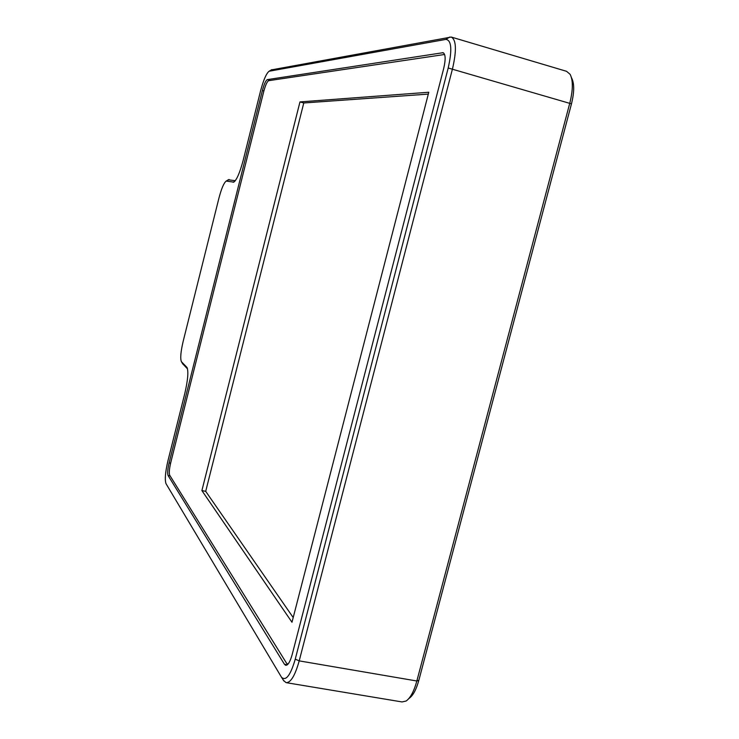 <?xml version="1.0" encoding="UTF-8"?>
<svg xmlns="http://www.w3.org/2000/svg" width="739" height="739" viewBox="0 0 739 739"><rect width="100%" height="100%" fill="white"/><g stroke="black" fill="none" stroke-linecap="round" stroke-linejoin="round"><path stroke-width="1.11" d="M281.217 676.776L281.605 677.358C286.002 681.293 290.556 675.215 295.258 659.142L448.203 67.988C452.305 49.615 451.52 40.091 445.829 39.407L269.107 71.24C266.336 73.42 263.509 79.914 260.618 90.721L243.205 160.243C239.907 172.584 236.766 179.873 233.792 182.127L226.189 181.083C223.88 182.866 221.469 188.537 218.947 198.08L183.124 341.51C180.704 351.93 180.14 358.655 181.415 361.694L186.949 367.403C188.63 371.292 187.918 379.948 184.824 393.379L167.892 461.007C165.287 472.267 164.668 479.833 166.026 483.703L281.217 676.776M169.102 462.9C167.651 469.2 167.31 473.403 168.076 475.519L284.45 664.269L285.66 665.303C287.97 665.414 290.159 661.784 292.219 654.412L443.677 68.533C445.793 59.397 445.589 54.113 443.077 52.691L267.287 79.627C265.754 80.486 264.119 84.107 262.391 90.5L169.102 462.9L170.607 463.205M571.376 77.401L571.681 78.122C574.434 83.562 574.36 92.144 571.469 103.857L418.847 680.296C416.269 689.579 413.046 695.584 409.175 698.309L408.649 698.78M286.501 682.707L402.016 701.939L406.099 701.034C410.394 698.013 413.979 691.334 416.842 680.998L569.843 102.924C573.076 89.862 573.159 80.32 570.102 74.297L566.554 71.314L451.483 37.116M271.296 69.919L451.261 37.052C456.323 39.86 456.739 50.428 452.508 68.764L299.203 660.878C295.055 675.631 290.667 682.882 286.039 682.633L283.536 680.425M228.249 179.817L235.335 180.667M187.54 368.909L182.699 363.8M444.582 54.483L268.636 80.69C267.093 81.549 265.449 85.17 263.721 91.562L170.737 462.651C169.286 468.951 168.945 473.163 169.721 475.279L286.538 663.188L287.905 664.25M201.895 490.576L291.988 622.256L428.786 92.246L299.969 101.917L201.895 490.576L205.701 491.333L293.198 617.545M428.306 94.102L303.775 102.97L205.701 491.333M303.775 102.97L299.969 101.917M295.258 659.142L299.203 660.878L416.842 680.998L418.847 680.296M571.469 103.857L448.203 67.988M170.127 475.934L168.076 475.519M263.888 90.915L262.391 90.5M270.243 80.449L267.287 79.627M443.76 53.06L442.402 52.663M287.36 664.767L284.45 664.269M181.517 361.814L182.986 364.216M229.164 179.512L226.707 181M186.81 367.246L187.253 367.976M234.993 181.092L233.099 182.247M271.998 69.586L269.412 71.138M281.411 677.081L283.508 680.425M449.783 37.015L445.829 39.407M181.415 361.694L182.875 364.078M226.189 181.083L228.582 179.605M269.107 71.24L271.656 69.706M281.605 677.358L283.942 681.072"/></g></svg>
